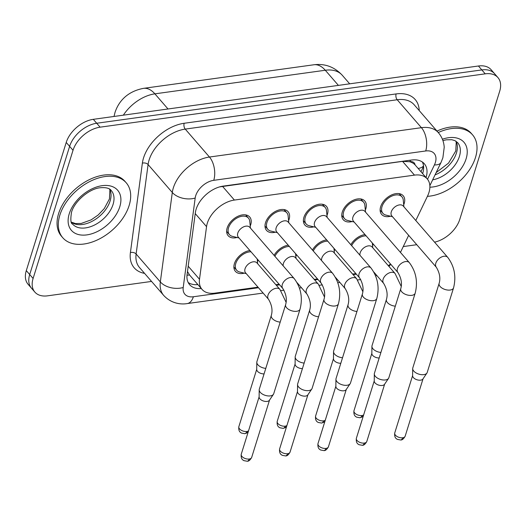 <?xml version="1.0" encoding="UTF-8"?>
<svg xmlns="http://www.w3.org/2000/svg" width="526" height="526" viewBox="0 0 526 526"><rect width="100%" height="100%" fill="white"/><g stroke="black" fill="none" stroke-linecap="round" stroke-linejoin="round"><path stroke-width="0.79" d="M258.082 259.969A14.268 9.054 -40.9 0 1 257.964 260.383A14.268 9.054 -40.9 0 1 257.47 261.718M244.294 273.145A14.268 9.054 -40.9 0 1 235.405 271.357A14.268 9.054 -40.9 0 1 234.412 263.644A14.268 9.054 -40.9 0 1 249.896 250.527M296.454 254.656A14.268 9.054 -40.9 0 1 296.335 255.071A14.268 9.054 -40.9 0 1 295.842 256.399M334.832 249.344A14.268 9.054 -40.9 0 1 334.707 249.751A14.268 9.054 -40.9 0 1 334.22 251.086M373.204 244.025A14.268 9.054 -40.9 0 1 373.079 244.439A14.268 9.054 -40.9 0 1 372.592 245.773M237.042 237.482A14.268 9.054 -40.9 0 1 228.153 235.701A14.268 9.054 -40.9 0 1 227.16 227.982A14.268 9.054 -40.9 0 1 237.653 216.416A14.268 9.054 -40.9 0 1 249.712 217.008A14.268 9.054 -40.9 0 1 250.711 224.72A14.268 9.054 -40.9 0 1 250.218 226.055M275.414 232.17A14.268 9.054 -40.9 0 1 266.524 230.388A14.268 9.054 -40.9 0 1 265.531 222.669A14.268 9.054 -40.9 0 1 276.025 211.104A14.268 9.054 -40.9 0 1 288.09 211.689A14.268 9.054 -40.9 0 1 289.083 219.408A14.268 9.054 -40.9 0 1 288.59 220.742M313.785 226.851A14.268 9.054 -40.9 0 1 304.902 225.069A14.268 9.054 -40.9 0 1 303.903 217.356A14.268 9.054 -40.9 0 1 314.397 205.791A14.268 9.054 -40.9 0 1 326.462 206.376A14.268 9.054 -40.9 0 1 327.455 214.095A14.268 9.054 -40.9 0 1 326.968 215.43M352.164 221.538A14.268 9.054 -40.9 0 1 343.274 219.756A14.268 9.054 -40.9 0 1 342.281 212.044A14.268 9.054 -40.9 0 1 352.775 200.472A14.268 9.054 -40.9 0 1 364.834 201.064A14.268 9.054 -40.9 0 1 365.826 208.776A14.268 9.054 -40.9 0 1 365.34 210.111M390.535 216.225A14.268 9.054 -40.9 0 1 381.646 214.444A14.268 9.054 -40.9 0 1 380.653 206.725A14.268 9.054 -40.9 0 1 391.147 195.159A14.268 9.054 -40.9 0 1 403.205 195.751A14.268 9.054 -40.9 0 1 404.205 203.463A14.268 9.054 -40.9 0 1 403.712 204.798M415.79 220.506L427.546 196.04A25.182 15.984 139.1 0 0 428.953 192.483A25.182 15.984 139.1 0 0 427.197 178.866A25.182 15.984 139.1 0 0 414.475 175.125L234.405 200.058A25.182 15.984 139.1 0 0 206.547 226.647L199.505 279.267A25.182 15.984 139.1 0 0 202.043 289.412A25.182 15.984 139.1 0 0 214.759 293.153L257.996 287.17M427.197 178.866L415.08 164.901A8.396 5.326 139.1 0 0 409.984 161.666A25.182 13.926 -97.9 0 0 410.405 160.193M409.984 161.666L409.623 161.719A25.182 15.984 -40.9 0 1 415.08 164.901M187.486 271.508L189.544 274.986L202.043 289.412M409.623 161.719L402.554 161.37L219.579 186.901M400.444 252.388A25.182 15.984 139.1 0 0 400.963 251.369L408.656 235.346M388.287 265.656A25.182 15.984 139.1 0 0 390.535 264.019M275.848 284.697L279.128 284.244M314.219 279.378L317.5 278.925M352.598 274.066L355.872 273.612M312.451 250.047A14.268 9.054 -40.9 0 1 326.639 239.895M274.079 255.36A14.268 9.054 -40.9 0 1 288.268 245.215M350.829 244.728A14.268 9.054 -40.9 0 1 365.018 234.583M151.554 281.43L47.577 295.829A25.182 15.984 -40.9 0 1 34.854 292.081A25.182 15.984 -40.9 0 1 33.099 278.464L73.022 150.291L69.623 146.366A25.182 15.984 -40.9 0 1 96.705 123.255L481.823 69.919A25.182 15.984 -40.9 0 1 494.545 73.666A25.182 15.984 -40.9 0 0 481.823 69.919L96.705 123.255A25.182 15.984 -40.9 0 0 69.623 146.366L29.699 274.546L69.623 146.366L66.223 142.447A25.182 15.984 -40.9 0 1 93.306 119.33L478.423 66A25.182 15.984 -40.9 0 1 491.146 69.741L497.944 77.585A25.182 15.984 -40.9 0 1 499.7 91.202L459.777 219.375A25.182 15.984 -40.9 0 1 434.561 242.157M34.854 292.081L31.455 288.163A25.182 15.984 -40.9 0 1 29.699 274.546A25.182 15.984 -40.9 0 0 31.455 288.163L28.056 284.244A25.182 15.984 -40.9 0 1 26.3 270.627L66.223 142.447M426.04 177.538A25.182 15.984 139.1 0 0 426.093 177.387A25.182 15.984 139.1 0 0 424.337 163.77A25.182 15.984 139.1 0 0 411.615 160.022L223.215 186.112A25.182 15.984 139.1 0 0 195.356 212.701L187.085 274.526A25.182 15.984 139.1 0 0 189.616 284.671A25.182 15.984 139.1 0 0 201.287 288.537M422.385 162.028A25.182 15.984 -40.9 0 1 422.694 173.468A25.182 15.984 -40.9 0 1 422.648 173.619M73.022 150.291A25.182 15.984 -40.9 0 1 100.104 127.174L485.222 73.837A25.182 15.984 -40.9 0 1 497.944 77.585M416.77 244.702L403.264 246.569M197.888 284.619A25.182 15.984 -40.9 0 1 188.17 282.495M403.909 206.803L403.251 200.058A12.591 7.989 139.1 0 0 401.943 196.849A12.591 7.989 139.1 0 0 391.298 196.329A12.591 7.989 139.1 0 0 382.04 206.534A12.591 7.989 139.1 0 0 382.915 213.346A12.591 7.989 139.1 0 0 385.906 215.095L392.495 216.705M403.232 206.028A7.555 4.793 139.1 0 0 396.847 205.719A7.555 4.793 139.1 0 0 391.291 211.84A7.555 4.793 139.1 0 0 391.817 215.923L436.343 267.28A7.555 4.793 139.1 0 1 435.817 263.197A7.555 4.793 139.1 0 1 443.55 256.326A7.555 4.793 139.1 0 1 447.757 257.385L403.232 206.028M439.131 283.376A7.555 4.077 -162.7 0 0 442.07 288.123A7.555 4.077 -162.7 0 0 449.769 290.082A7.555 4.077 -162.7 0 0 450.171 290.036A7.555 4.077 -162.7 0 0 453.557 287.873L427.211 372.467A7.555 4.077 -162.7 0 1 426.921 373.059A7.555 4.077 -162.7 0 1 423.818 374.63A7.555 4.077 -162.7 0 1 413.765 371.086A7.555 4.077 -162.7 0 1 412.686 368.627A7.555 4.077 -162.7 0 1 412.785 367.976L439.131 283.376C440.624 278.3 439.697 272.935 436.343 267.28M426.921 373.059L422.897 379.016A5.457 2.946 -162.7 0 1 420.655 380.153A5.457 2.946 -162.7 0 1 413.397 377.589A5.457 2.946 -162.7 0 1 412.614 375.814L412.686 368.627M366.116 235.852A12.591 7.989 139.1 0 0 351.651 245.675M401.246 286.42L395.052 273.467L372.112 247.003A7.555 4.793 139.1 0 0 365.728 246.694A7.555 4.793 139.1 0 0 360.172 252.815A7.555 4.793 139.1 0 0 359.948 255.248M380.903 352.44A7.555 4.077 -162.7 0 1 372.993 348.85A7.555 4.077 -162.7 0 1 371.915 346.391A7.555 4.077 -162.7 0 1 372.013 345.74L386.432 299.458C387.918 294.382 386.991 289.017 383.638 283.363A7.555 4.793 139.1 0 1 383.112 279.273A7.555 4.793 139.1 0 1 390.844 272.409A7.555 4.793 139.1 0 1 395.052 273.467M379.18 357.976A5.457 2.946 -162.7 0 1 372.625 355.352A5.457 2.946 -162.7 0 1 371.843 353.577L371.915 346.391M365.537 212.123L364.88 205.37A12.591 7.989 139.1 0 0 363.565 202.162A12.591 7.989 139.1 0 0 352.926 201.642A12.591 7.989 139.1 0 0 343.662 211.846A12.591 7.989 139.1 0 0 344.543 218.658A12.591 7.989 139.1 0 0 347.528 220.407L354.123 222.018M364.86 211.34A7.555 4.793 139.1 0 0 358.476 211.031A7.555 4.793 139.1 0 0 352.92 217.153A7.555 4.793 139.1 0 0 353.446 221.236L397.972 272.593A7.555 4.793 139.1 0 1 397.446 268.51A7.555 4.793 139.1 0 1 405.171 261.639A7.555 4.793 139.1 0 1 409.386 262.698L364.86 211.34M400.759 288.689A7.555 4.077 -162.7 0 0 403.692 293.436A7.555 4.077 -162.7 0 0 411.398 295.395A7.555 4.077 -162.7 0 0 411.799 295.349A7.555 4.077 -162.7 0 0 415.185 293.186L388.832 377.78A7.555 4.077 -162.7 0 1 388.55 378.378A7.555 4.077 -162.7 0 1 385.446 379.943A7.555 4.077 -162.7 0 1 375.386 376.399A7.555 4.077 -162.7 0 1 374.308 373.94A7.555 4.077 -162.7 0 1 374.413 373.289L400.759 288.689C402.252 283.613 401.318 278.247 397.972 272.593M388.55 378.378L384.526 384.335A5.457 2.946 -162.7 0 1 382.284 385.466A5.457 2.946 -162.7 0 1 375.018 382.902A5.457 2.946 -162.7 0 1 374.242 381.133L374.308 373.94M327.159 217.435L326.501 210.683A12.591 7.989 139.1 0 0 325.193 207.474A12.591 7.989 139.1 0 0 314.548 206.955A12.591 7.989 139.1 0 0 305.29 217.166A12.591 7.989 139.1 0 0 306.171 223.971A12.591 7.989 139.1 0 0 309.156 225.726L315.745 227.331M326.488 216.653A7.555 4.793 139.1 0 0 320.104 216.344A7.555 4.793 139.1 0 0 314.548 222.465A7.555 4.793 139.1 0 0 315.074 226.555L359.6 277.906A7.555 4.793 139.1 0 1 359.067 273.822A7.555 4.793 139.1 0 1 366.8 266.952A7.555 4.793 139.1 0 1 371.014 268.01L326.488 216.653M362.388 294.008A7.555 4.077 -162.7 0 0 365.32 298.748A7.555 4.077 -162.7 0 0 373.026 300.708A7.555 4.077 -162.7 0 0 373.421 300.662A7.555 4.077 -162.7 0 0 376.813 298.498L350.461 383.092A7.555 4.077 -162.7 0 1 350.171 383.691A7.555 4.077 -162.7 0 1 347.075 385.262A7.555 4.077 -162.7 0 1 337.015 381.712A7.555 4.077 -162.7 0 1 335.936 379.253A7.555 4.077 -162.7 0 1 336.035 378.602L362.388 294.008C363.874 288.925 362.947 283.56 359.6 277.906M350.171 383.691L346.147 389.648A5.457 2.946 -162.7 0 1 343.912 390.779A5.457 2.946 -162.7 0 1 336.647 388.221A5.457 2.946 -162.7 0 1 335.864 386.446L335.936 379.253M288.787 222.748L288.13 215.995A12.591 7.989 139.1 0 0 286.821 212.793A12.591 7.989 139.1 0 0 276.176 212.274A12.591 7.989 139.1 0 0 266.919 222.478A12.591 7.989 139.1 0 0 267.793 229.283A12.591 7.989 139.1 0 0 270.785 231.039L277.373 232.643M288.11 221.972A7.555 4.793 139.1 0 0 281.726 221.656A7.555 4.793 139.1 0 0 276.17 227.784A7.555 4.793 139.1 0 0 276.696 231.867L321.222 283.218A7.555 4.793 139.1 0 1 320.696 279.135A7.555 4.793 139.1 0 1 328.428 272.271A7.555 4.793 139.1 0 1 332.636 273.323L288.11 221.972M324.016 299.32A7.555 4.077 -162.7 0 0 326.948 304.061A7.555 4.077 -162.7 0 0 334.648 306.02A7.555 4.077 -162.7 0 0 335.049 305.974A7.555 4.077 -162.7 0 0 338.435 303.811L312.089 388.412A7.555 4.077 -162.7 0 1 311.8 389.003A7.555 4.077 -162.7 0 1 308.703 390.575A7.555 4.077 -162.7 0 1 298.643 387.024A7.555 4.077 -162.7 0 1 297.565 384.572A7.555 4.077 -162.7 0 1 297.663 383.914L324.016 299.32C325.502 294.244 324.575 288.879 321.222 283.218M311.8 389.003L307.776 394.96A5.457 2.946 -162.7 0 1 305.534 396.091A5.457 2.946 -162.7 0 1 298.275 393.533A5.457 2.946 -162.7 0 1 297.492 391.758L297.565 384.572M250.415 228.06L249.758 221.315A12.591 7.989 139.1 0 0 248.443 218.106A12.591 7.989 139.1 0 0 237.805 217.586A12.591 7.989 139.1 0 0 228.547 227.791A12.591 7.989 139.1 0 0 229.421 234.596A12.591 7.989 139.1 0 0 232.413 236.352L239.001 237.956M249.738 227.285A7.555 4.793 139.1 0 0 243.354 226.976A7.555 4.793 139.1 0 0 237.798 233.097A7.555 4.793 139.1 0 0 238.324 237.18L282.85 288.537A7.555 4.793 139.1 0 1 282.324 284.448A7.555 4.793 139.1 0 1 290.056 277.583A7.555 4.793 139.1 0 1 294.264 278.642L249.738 227.285M285.638 304.633A7.555 4.077 -162.7 0 0 288.57 309.373A7.555 4.077 -162.7 0 0 296.276 311.333A7.555 4.077 -162.7 0 0 296.677 311.293A7.555 4.077 -162.7 0 0 300.063 309.124L273.717 393.724A7.555 4.077 -162.7 0 1 273.428 394.316A7.555 4.077 -162.7 0 1 270.325 395.887A7.555 4.077 -162.7 0 1 260.271 392.343A7.555 4.077 -162.7 0 1 259.193 389.884A7.555 4.077 -162.7 0 1 259.292 389.233L285.638 304.633C287.13 299.557 286.197 294.192 282.85 288.537M273.428 394.316L269.404 400.273A5.457 2.946 -162.7 0 1 267.162 401.41A5.457 2.946 -162.7 0 1 259.897 398.846A5.457 2.946 -162.7 0 1 259.121 397.071L259.193 389.884M327.744 241.164A12.591 7.989 139.1 0 0 313.272 250.987M362.868 291.739L356.681 278.78L333.74 252.316A7.555 4.793 139.1 0 0 327.356 252.007A7.555 4.793 139.1 0 0 321.8 258.128A7.555 4.793 139.1 0 0 321.57 260.561M342.531 357.759A7.555 4.077 -162.7 0 1 334.621 354.162A7.555 4.077 -162.7 0 1 333.543 351.703A7.555 4.077 -162.7 0 1 333.642 351.052L348.054 304.771C349.547 299.695 348.613 294.33 345.266 288.675A7.555 4.793 139.1 0 1 344.74 284.592A7.555 4.793 139.1 0 1 352.466 277.721A7.555 4.793 139.1 0 1 356.681 278.78M340.809 363.288A5.457 2.946 -162.7 0 1 334.253 360.665A5.457 2.946 -162.7 0 1 333.471 358.896L333.543 351.703M289.366 246.484A12.591 7.989 139.1 0 0 274.901 256.307M324.496 297.052L318.309 284.093L295.362 257.628A7.555 4.793 139.1 0 0 288.978 257.319A7.555 4.793 139.1 0 0 283.422 263.441A7.555 4.793 139.1 0 0 283.198 265.88M304.159 363.072A7.555 4.077 -162.7 0 1 296.243 359.475A7.555 4.077 -162.7 0 1 295.165 357.016A7.555 4.077 -162.7 0 1 295.27 356.365L309.683 310.09C311.175 305.008 310.241 299.642 306.895 293.988A7.555 4.793 139.1 0 1 306.369 289.905A7.555 4.793 139.1 0 1 314.094 283.034A7.555 4.793 139.1 0 1 318.309 284.093M302.437 368.601A5.457 2.946 -162.7 0 1 295.875 365.984A5.457 2.946 -162.7 0 1 295.099 364.209L295.165 357.016M250.994 251.796A12.591 7.989 139.1 0 0 235.793 263.454A12.591 7.989 139.1 0 0 236.674 270.259A12.591 7.989 139.1 0 0 239.665 272.014L246.253 273.619M256.99 262.947A7.555 4.793 139.1 0 0 250.606 262.632A7.555 4.793 139.1 0 0 245.05 268.76A7.555 4.793 139.1 0 0 245.576 272.843L268.516 299.301A7.555 4.793 139.1 0 1 267.99 295.217A7.555 4.793 139.1 0 1 275.723 288.347A7.555 4.793 139.1 0 1 279.931 289.405L256.99 262.947M265.781 368.384A7.555 4.077 -162.7 0 1 257.871 364.788A7.555 4.077 -162.7 0 1 256.793 362.335A7.555 4.077 -162.7 0 1 256.892 361.678L271.311 315.403C272.797 310.327 271.87 304.955 268.516 299.301M264.059 373.914A5.457 2.946 -162.7 0 1 257.503 371.297A5.457 2.946 -162.7 0 1 256.721 369.522L256.793 362.335M438.257 132.539A41.968 26.635 -40.9 0 1 472.545 134.834A41.968 26.635 -40.9 0 1 475.471 157.524A41.968 26.635 -40.9 0 1 427.401 196.343M436.981 131.073A41.968 26.635 -40.9 0 1 471.27 133.361L472.545 134.834M59.872 215.081A41.968 26.635 -40.9 0 1 90.742 181.062A41.968 26.635 -40.9 0 1 126.214 182.792A41.968 26.635 -40.9 0 1 129.14 205.488A41.968 26.635 -40.9 0 1 98.277 239.508A41.968 26.635 -40.9 0 1 62.798 237.772A41.968 26.635 -40.9 0 1 59.872 215.081M62.798 237.772L61.529 236.305A41.968 26.635 -40.9 0 1 58.603 213.609A41.968 26.635 -40.9 0 1 89.466 179.59A41.968 26.635 -40.9 0 1 124.938 181.325L126.214 182.792M196.869 284.684A25.182 13.926 -97.9 0 0 197.349 284.001M418.163 168.451A25.182 10.967 25.7 0 0 423.529 165.986M187.006 275.197A25.182 15.8 7.6 0 0 189.544 274.986M402.554 161.37L414.475 175.125M188.196 266.215L199.505 279.267M195.238 213.602L206.547 226.647M222.485 186.309L234.405 200.058M114.017 116.463L114.977 112.571C118.435 101.866 126.825 91.544 143.506 88.355A29.377 16.247 82.1 0 1 154.887 93.845A33.572 21.31 139.1 0 0 123.347 115.174M338.415 85.39L325.285 70.247A29.377 16.247 -97.9 0 0 313.904 64.764C324.976 63.409 334.424 66.907 342.248 75.238A33.572 21.31 139.1 0 0 325.285 70.247L154.887 93.845L168.018 108.987M93.306 119.33L100.104 127.174M478.423 66L485.222 73.837M26.3 270.627L33.099 278.464M427.526 179.261L434.417 164.921A16.786 10.651 139.1 0 0 435.357 162.547A16.786 10.651 139.1 0 0 425.705 150.975L213.753 180.326A16.786 10.651 139.1 0 0 195.692 195.738A16.786 10.651 139.1 0 0 195.179 198.052L183.212 287.498A16.786 10.651 139.1 0 0 193.377 296.756L258.496 287.742M183.212 287.498A16.786 10.533 7.6 0 1 160.338 281.929L172.304 192.483A33.572 21.31 -40.9 0 1 173.343 187.854A33.572 21.31 -40.9 0 1 209.453 157.031L421.411 127.68A33.572 21.31 -40.9 0 1 438.368 132.67L414.153 104.74A33.572 21.31 139.1 0 0 397.196 99.749L185.237 129.1A33.572 21.31 139.1 0 0 149.128 159.924A33.572 21.31 139.1 0 0 148.089 164.553L136.122 253.999A33.572 21.31 139.1 0 0 139.502 267.524L163.718 295.454A33.572 21.31 -40.9 0 1 160.338 281.929L136.122 253.999A4.195 2.637 -172.4 0 0 130.409 252.605L142.368 163.159A37.767 23.972 -40.9 0 1 184.166 123.275L396.117 93.924A4.195 2.321 -97.9 0 0 397.196 99.749L421.411 127.68A16.786 9.284 82.1 0 1 425.705 150.975M142.368 163.159A4.195 2.637 -172.4 0 1 148.089 164.553L172.304 192.483A16.786 10.533 7.6 0 0 195.179 198.052M396.117 93.924A37.767 23.972 -40.9 0 1 419.222 110.591M144.571 273.375A37.767 23.972 -40.9 0 1 130.409 252.605M213.753 180.326A16.786 9.284 82.1 0 0 209.453 157.031L185.237 129.1A4.195 2.321 -97.9 0 1 184.166 123.275M276.347 285.27L279.622 284.816M314.719 279.957L318 279.497M353.091 274.638L356.372 274.184M193.377 296.756A16.786 9.284 82.1 0 1 187.184 303.581L263.112 293.067M434.417 164.921A16.786 7.311 25.7 0 0 441.051 162.389L429.854 185.691M394.743 432.957C394.079 438.303 396.939 438.96 397.373 439.388L400.7 439.986C402.18 440.117 403.666 438.855 405.158 436.199A5.457 2.946 -162.7 0 1 402.712 437.763A5.457 2.946 -162.7 0 1 396.998 436.468A5.457 2.946 -162.7 0 1 394.743 432.957L412.614 375.571M400.7 439.986A5.457 3.018 -97.9 0 0 402.712 437.763M363.637 414.929A5.457 2.946 -162.7 0 1 361.941 415.527A5.457 2.946 -162.7 0 1 356.227 414.232A5.457 2.946 -162.7 0 1 353.972 410.721L371.849 353.334M363.348 415.862L361.987 417.019L359.929 417.749A5.457 3.018 -97.9 0 0 361.941 415.527M395.315 306.165A7.555 4.077 -162.7 0 1 386.432 299.458M356.372 438.27C355.707 443.622 358.568 444.273 358.995 444.7L362.329 445.298C363.808 445.43 365.294 444.168 366.786 441.518A5.457 2.946 -162.7 0 1 364.34 443.076A5.457 2.946 -162.7 0 1 358.627 441.781A5.457 2.946 -162.7 0 1 356.372 438.27L374.242 380.883M362.329 445.298A5.457 3.018 -97.9 0 0 364.34 443.076M317.993 443.582C317.336 448.934 320.196 449.585 320.623 450.013L323.95 450.611C325.43 450.743 326.916 449.487 328.415 446.83A5.457 2.946 -162.7 0 1 325.969 448.395A5.457 2.946 -162.7 0 1 320.249 447.093A5.457 2.946 -162.7 0 1 317.993 443.582L335.871 386.202M323.95 450.611A5.457 3.018 -97.9 0 0 325.969 448.395M279.622 448.902C278.958 454.247 281.824 454.898 282.252 455.325L285.579 455.924C287.058 456.062 288.544 454.799 290.036 452.143A5.457 2.946 -162.7 0 1 287.59 453.708A5.457 2.946 -162.7 0 1 281.877 452.406A5.457 2.946 -162.7 0 1 279.622 448.902L297.499 391.515M285.579 455.924A5.457 3.018 -97.9 0 0 287.59 453.708M241.25 454.214C240.586 459.56 243.446 460.217 243.88 460.644L247.207 461.236C248.686 461.374 250.172 460.112 251.665 457.456A5.457 2.946 -162.7 0 1 249.219 459.02A5.457 2.946 -162.7 0 1 243.505 457.725A5.457 2.946 -162.7 0 1 241.25 454.214L259.121 396.828M247.207 461.236A5.457 3.018 -97.9 0 0 249.219 459.02M325.265 420.248A5.457 2.946 -162.7 0 1 323.569 420.839A5.457 2.946 -162.7 0 1 317.855 419.544A5.457 2.946 -162.7 0 1 315.6 416.033L333.471 358.647M324.976 421.181L323.615 422.332L321.557 423.062A5.457 3.018 -97.9 0 0 323.569 420.839M356.944 311.477A7.555 4.077 -162.7 0 1 348.054 304.771M286.894 425.56A5.457 2.946 -162.7 0 1 285.197 426.159A5.457 2.946 -162.7 0 1 279.484 424.857A5.457 2.946 -162.7 0 1 277.228 421.346L295.099 363.966M286.598 426.494L285.243 427.651L283.185 428.374A5.457 3.018 -97.9 0 0 285.197 426.159M318.572 316.79A7.555 4.077 -162.7 0 1 309.683 310.09M248.515 430.873A5.457 2.946 -162.7 0 1 246.825 431.471A5.457 2.946 -162.7 0 1 241.105 430.169A5.457 2.946 -162.7 0 1 238.85 426.665L256.727 369.278M248.226 431.807L246.872 432.964L244.807 433.687A5.457 3.018 -97.9 0 0 246.825 431.471M280.2 322.109A7.555 4.077 -162.7 0 1 271.311 315.403M442.905 140.573L446.318 139.811L451.814 139.732L454.931 140.639L457.62 142.625A25.583 16.24 -40.9 0 1 459.402 156.459A25.583 16.24 -40.9 0 1 432.674 179.82M442.392 139.212A30.62 19.436 -40.9 0 1 466.108 158.826A30.62 19.436 -40.9 0 1 429.88 187.177M456.035 141.251A25.583 16.24 -40.9 0 1 456.43 153.027A25.583 16.24 -40.9 0 1 435.041 174.888M111.288 190.583A25.583 16.24 -40.9 0 1 113.07 204.417A25.583 16.24 -40.9 0 1 94.253 225.154A25.583 16.24 -40.9 0 1 72.627 224.102C70.734 223.695 70.359 219.769 71.497 212.34C74.284 201.57 88.993 188.9 99.986 187.769C105.904 187.249 109.671 188.19 111.288 190.583M69.241 213.78A30.62 19.436 -40.9 0 1 102.175 185.671A30.62 19.436 -40.9 0 1 119.777 206.784A30.62 19.436 -40.9 0 1 86.843 234.892A30.62 19.436 -40.9 0 1 69.241 213.78M109.704 189.209A25.583 16.24 -40.9 0 1 110.098 200.991A25.583 16.24 -40.9 0 1 92.944 220.861A25.583 16.24 -40.9 0 1 71.49 222.34M420.991 171.713L423.568 166.354M143.506 88.355L313.904 64.764M342.248 75.238L349.691 83.825M441.051 162.389L442.885 157.741L444.22 147.287C443.865 141.731 441.919 136.859 438.368 132.67M163.718 295.454C171.713 304.021 181.707 304.567 187.184 303.581M280.904 290.608L283.968 290.181M299.452 288.038L301.49 287.755M319.275 285.289L322.346 284.868M337.83 282.725L339.862 282.442M357.647 279.977L360.718 279.556M375.676 275.966L376.774 275.446M388.944 266.419L390.798 264.322M401.943 196.849L399.149 193.627M382.915 213.346L380.12 210.124M453.557 287.873C456.384 276.551 454.451 266.386 447.757 257.385M405.158 436.199L423.035 378.819M372.789 247.779L372.323 243.012M373.828 272.047L383.638 283.363M353.972 410.721C353.308 416.066 356.174 416.723 356.602 417.151L359.929 417.749M363.565 202.162L360.777 198.94M344.543 218.658L341.749 215.436M415.185 293.186C418.012 281.864 416.079 271.705 409.386 262.698M366.786 441.518L384.657 384.131M325.193 207.474L322.399 204.259M306.171 223.971L303.377 220.749M376.813 298.498C379.634 287.183 377.701 277.018 371.014 268.01M328.415 446.83L346.286 389.444M286.821 212.793L284.027 209.572M267.793 229.283L265.005 226.068M338.435 303.811C341.262 292.495 339.329 282.33 332.636 273.323M290.036 452.143L307.914 394.756M248.443 218.106L245.655 214.884M229.421 234.596L226.627 231.381M300.063 309.124C302.891 297.808 300.957 287.643 294.264 278.642M251.665 457.456L269.542 400.069M334.411 253.098L333.951 248.325M335.457 277.36L345.266 288.675M315.6 416.033C314.936 421.385 317.796 422.036 318.23 422.463L321.557 423.062M296.039 258.411L295.573 253.637M297.085 282.672L306.895 293.988M277.228 421.346C276.564 426.698 279.424 427.349 279.852 427.776L283.185 428.374M257.668 263.723L257.201 258.95M286.124 302.365L279.931 289.405M236.674 270.259L233.879 267.037M238.85 426.665C238.193 432.01 241.053 432.661 241.48 433.089L244.807 433.687M436.139 172.607L448.54 163.113L455.779 150.955L456.233 142.145L455.864 141.139M71.411 222.156L75.534 223.576L81.221 223.445L91.116 219.888L98.145 215.022L104.286 208.559L109.447 198.913L109.901 190.103L109.533 189.104"/></g></svg>
